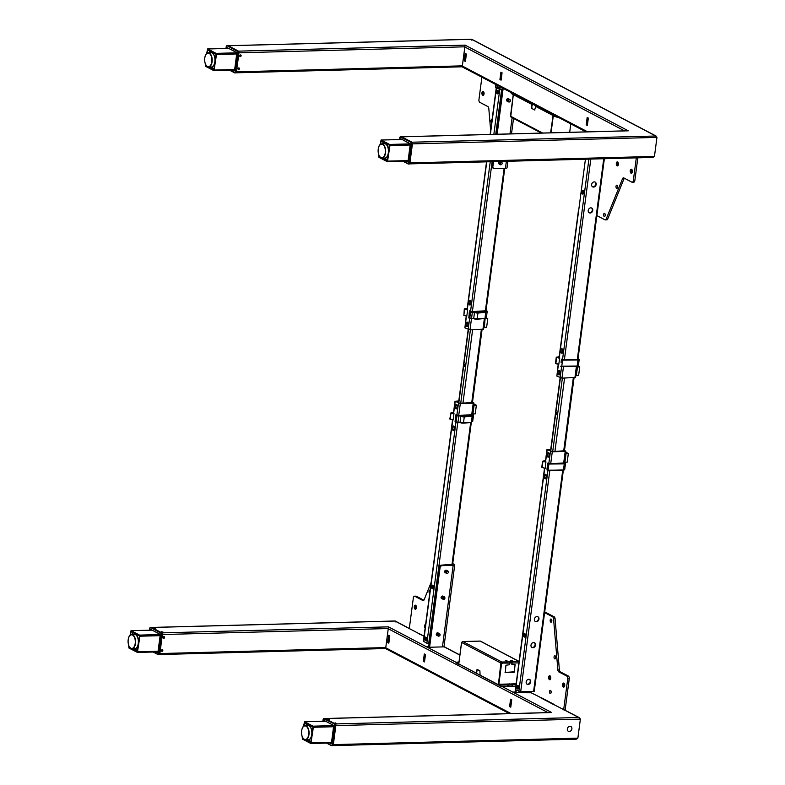 <?xml version="1.0" encoding="UTF-8"?>
<svg xmlns="http://www.w3.org/2000/svg" width="785" height="785" viewBox="0 0 785 785"><rect width="100%" height="100%" fill="white"/><g stroke="black" fill="none" stroke-linecap="round" stroke-linejoin="round"><path stroke-width="1.18" d="M387.545 155.872A1.128 0.599 -91.5 0 0 388.006 155.067A1.128 0.599 -91.5 0 0 388.016 154.704M382.913 141.859L382.658 143.841M384.218 158.07L387.574 159.836M214.57 56.5A1.128 0.599 88.5 0 1 215.168 56.785A1.128 0.599 88.5 0 1 215.345 57.884A1.128 0.599 88.5 0 1 215.002 58.62M214.55 63.634A1.128 0.599 88.5 0 1 214.54 63.997A1.128 0.599 88.5 0 1 214.079 64.802M209.193 52.772L209.448 50.789M214.109 68.766L210.753 67M400.222 136.737A1.128 0.599 88.5 0 1 400.37 136.698A1.128 0.599 88.5 0 1 400.546 136.737L411.065 142.262A1.128 0.599 88.5 0 1 411.507 143.655L411.065 142.262L400.321 136.963L399.457 139.524L400.321 136.963M412.017 142.242L411.065 142.262L411.507 143.655L408.936 163.201A1.128 0.599 88.5 0 1 408.524 163.987L409.162 163.957A1.128 0.599 -91.5 0 0 409.328 163.996A1.128 0.599 -91.5 0 0 409.888 163.172L412.459 143.626A1.128 0.599 -91.5 0 0 412.017 142.242L401.498 136.718A1.128 0.599 -91.5 0 0 401.321 136.668A1.128 0.599 -91.5 0 0 401.155 136.727M400.33 139.494A1.128 0.599 88.5 0 1 401.027 138.876L409.76 143.469A1.128 0.599 88.5 0 1 410.202 144.852L410.212 144.793M410.202 144.852L408.063 161.072L410.172 144.813M408.063 161.072A1.128 0.599 88.5 0 1 407.346 161.847L406.257 161.278M409.888 163.172L408.043 163.771L411.203 143.596L410.849 142.487M400.576 138.984L400.507 139.494M408.131 163.957L403.176 161.357L408.072 163.908M410.035 143.763L401.42 139.082M617.638 165.763A3.032 1.619 88.5 0 1 617.295 163.044A3.032 1.619 88.5 0 1 617.54 162.034M617.726 165.821A2.021 1.079 88.5 0 1 617.373 165.478A2.021 1.079 88.5 0 1 616.961 163.339A2.021 1.079 88.5 0 1 617.295 162.338A2.021 1.079 88.5 0 1 617.628 161.975M618.394 164.457A2.021 1.079 -91.5 0 0 617.295 161.887A2.021 1.079 -91.5 0 0 616.303 163.358A2.021 1.079 -91.5 0 0 617.403 165.929A2.021 1.079 -91.5 0 0 618.394 164.457M631.699 173.161A2.021 1.079 88.5 0 1 631.346 172.818A2.021 1.079 88.5 0 1 630.934 170.679A2.021 1.079 88.5 0 1 631.268 169.668A2.021 1.079 88.5 0 1 631.601 169.315M632.367 171.787A2.021 1.079 -91.5 0 0 631.268 169.217A2.021 1.079 -91.5 0 0 630.267 170.688A2.021 1.079 -91.5 0 0 631.375 173.269A2.021 1.079 -91.5 0 0 632.367 171.787M631.611 173.102A3.032 1.619 88.5 0 1 631.268 170.374A3.032 1.619 88.5 0 1 631.513 169.374M617.609 187.399A1.57 0.834 88.5 0 1 617.53 186.29A1.57 0.834 88.5 0 1 617.569 186.074M617.648 187.183A1.57 0.834 -91.5 0 0 616.784 185.181A1.57 0.834 -91.5 0 0 616.009 186.33A1.57 0.834 -91.5 0 0 616.873 188.331A1.57 0.834 -91.5 0 0 617.648 187.183M605.186 215.551A1.57 0.834 88.5 0 1 605.117 214.452A1.57 0.834 88.5 0 1 605.147 214.236M605.225 215.345A1.57 0.834 -91.5 0 0 604.362 213.343A1.57 0.834 -91.5 0 0 603.596 214.491A1.57 0.834 -91.5 0 0 604.45 216.493A1.57 0.834 -91.5 0 0 605.225 215.345M636.311 157.863L633.318 180.619L634.839 180.579L637.832 157.824M596.875 215.581L604.931 219.81A2.247 1.197 -91.5 0 0 605.274 219.898A2.247 1.197 -91.5 0 0 606.177 219.054L607.698 219.005L624.065 178.646L622.544 178.695A2.247 1.197 88.5 0 1 623.457 177.842A2.247 1.197 88.5 0 1 623.8 177.93L631.866 182.169A2.247 1.197 -91.5 0 0 632.219 182.248A2.247 1.197 -91.5 0 0 633.318 180.619M634.839 180.579A2.247 1.197 88.5 0 1 633.74 182.208L632.219 182.248M607.698 219.005A2.247 1.197 88.5 0 1 606.795 219.859L605.274 219.898M622.544 178.695L606.177 219.054M578.319 211.469A2.247 1.825 -62.3 0 1 578.329 211.342L559.057 357.783M226.875 45.628L226.276 46.511L227.081 45.667L237.384 51.417L238.041 52.585A1.128 0.599 -91.5 0 0 237.6 51.192L238.041 52.585L237.384 51.417M227.189 48.415L227.954 48.013M232.792 70.208L233.871 70.778A1.128 0.599 -91.5 0 0 234.597 70.002L236.736 53.782A1.128 0.599 -91.5 0 0 236.295 52.399L227.562 47.816A1.128 0.599 -91.5 0 0 226.865 48.425M227.689 45.658A1.128 0.599 88.5 0 1 227.856 45.599A1.128 0.599 88.5 0 1 228.023 45.648L238.552 51.172A1.128 0.599 88.5 0 1 238.993 52.556L236.422 72.112A1.128 0.599 88.5 0 1 235.863 72.926A1.128 0.599 88.5 0 1 235.696 72.887L235.088 72.897M483.383 95.289A2.021 1.079 88.5 0 1 483.03 94.946A2.021 1.079 88.5 0 1 482.618 92.807A2.021 1.079 88.5 0 1 482.942 91.806A2.021 1.079 88.5 0 1 483.275 91.443M484.041 93.925A2.021 1.079 -91.5 0 0 482.942 91.354A2.021 1.079 -91.5 0 0 481.951 92.826A2.021 1.079 -91.5 0 0 483.05 95.397A2.021 1.079 -91.5 0 0 484.041 93.925M483.295 95.23A3.032 1.619 88.5 0 1 482.952 92.512A3.032 1.619 88.5 0 1 483.197 91.502M497.131 87.155A1.57 0.834 88.5 0 1 497.052 86.046A1.57 0.834 88.5 0 1 497.091 85.83M497.062 87.39A1.57 0.834 -91.5 0 0 497.16 86.939A1.57 0.834 -91.5 0 0 496.306 84.937A1.57 0.834 -91.5 0 0 495.531 86.085A1.57 0.834 -91.5 0 0 496.238 88.067M492.077 119.654A1.57 0.834 -91.5 0 0 491.753 119.536A1.57 0.834 -91.5 0 0 490.978 120.684A1.57 0.834 -91.5 0 0 491.685 122.666M490.654 130.477L488.8 108.477A2.247 1.197 88.5 0 0 487.897 106.583L479.821 102.344A2.247 1.197 -91.5 0 1 478.948 99.567L481.892 77.215M507.885 161.268L507.022 167.833A3.326 0.805 -172.5 0 1 505.452 168.304L494.501 168.589A2.247 1.825 117.7 0 1 492.882 166.479L493.52 161.651M493.736 168.422L492.803 167.931A2.247 1.825 -62.3 0 1 491.95 165.988L492.882 166.479M502.233 87.891L496.13 134.274M492.519 161.681L491.95 165.988M503.165 88.381L497.121 134.245M499.388 161.592A1.128 0.913 117.7 0 0 498.553 163.192M499.917 163.476A1.128 0.913 117.7 0 0 500.408 162.554M511.526 117.289A1.03 0.834 -62.3 0 1 510.79 116.317L513.312 94.661L531.592 104.258L531.514 107.682L532.24 105.082L531.975 104.248L513.312 94.661M534.948 109.978L531.779 108.516L531.514 107.682M534.85 109.92L531.779 108.516M551.05 132.812L553.248 116.121L557.291 116.798M557.723 117.24L555.878 116.906M513.694 94.651L510.77 92.758L513.194 95.103L510.495 116.062M513.753 94.22L553.337 115.002L550.795 132.822M555.937 116.474L553.14 115.002M570.793 123.883L569.684 132.322M553.091 115.434L550.609 132.822M552.895 115.444L535.782 106.456L534.575 109.988M553.101 115.336L535.959 106.456M532.161 108.507L531.896 107.673M500.899 72.191L499.927 79.55L501.095 80.158L502.066 72.809L500.899 72.191M501.252 72.377L499.927 79.55M500.31 79.54L501.124 79.962M587.366 125.443L588.328 118.093L587.17 117.485L586.199 124.835L587.366 125.443M587.523 117.671L586.581 124.825L587.386 125.247M465.574 53.645L464.632 60.798L465.436 61.23M465.22 53.458L464.249 60.808L465.417 61.426L466.378 54.067L465.22 53.458M627.274 130.85L628.304 130.82L465.083 45.128L462.237 66.754L461.963 65.862L236.452 71.837M400.527 139.494L400.605 138.955M240.553 54.921A0.903 0.726 -62.3 0 1 240.328 56.648A0.903 0.726 -62.3 0 1 240.553 54.921M238.846 67.893A0.903 0.726 -62.3 0 1 238.611 69.62A0.903 0.726 -62.3 0 1 238.846 67.893M409.584 163.879L652.973 157.422L654.455 156.421L656.957 137.395L655.289 135.756L471.579 39.309L471.844 40.212L471.579 39.309L228.249 45.756M471.746 39.26L656.034 136.011L411.958 142.213M380.117 144.636L381.088 140.005L389.605 144.44L389.959 145.549L387.466 161.779L378.949 157.343L378.782 154.802M381.902 157.971L387.437 160.876L389.488 145.304L381.108 140.907L380.666 144.244M379.165 155.675L379.057 156.48L380.097 157.02M379.636 156.46L379.057 156.48M205.317 63.732L205.474 66.274L214.001 70.709L216.493 54.479L216.14 53.37L207.623 48.935L206.651 53.566M207.623 48.935L228.533 48.425M207.201 53.174L207.642 49.838L216.022 54.234L213.971 69.806L208.437 66.902M206.632 65.95L205.591 65.41L205.699 64.606M206.17 65.391L205.591 65.41M389.095 148.296A1.688 0.903 -91.5 0 0 388.183 146.962L387.839 146.972A1.688 0.903 88.5 0 1 388.604 149.121A1.688 0.903 88.5 0 1 388.467 149.68M387.084 156.519A6.977 3.719 -91.5 0 0 386.779 145.127M213.314 54.057A6.977 3.719 88.5 0 1 213.618 65.449M137.493 646.536A1.128 0.599 -91.5 0 0 137.954 645.731A1.128 0.599 -91.5 0 0 137.964 645.368M138.415 640.354A1.128 0.599 -91.5 0 0 138.759 639.618A1.128 0.599 -91.5 0 0 138.582 638.509A1.128 0.599 -91.5 0 0 137.993 638.225M134.166 648.724L137.522 650.49M132.861 632.514L132.606 634.506M311.459 729.294A1.128 0.599 88.5 0 1 311.606 729.255A1.128 0.599 88.5 0 1 312.224 730.688A1.128 0.599 88.5 0 1 311.88 731.424M310.997 741.56L307.632 739.794M306.072 725.576L306.327 723.584M149.395 630.178L149.66 628.206L151.436 627.372A1.128 0.599 -91.5 0 0 151.269 627.333A1.128 0.599 -91.5 0 0 151.103 627.382M150.278 630.159A1.128 0.599 88.5 0 1 150.975 629.541L159.708 634.123A1.128 0.599 88.5 0 1 160.15 635.516L158.011 651.736A1.128 0.599 88.5 0 1 157.285 652.512L156.205 651.942M153.399 652.011L158.158 654.641L158.884 653.866L158.305 654.68A1.128 0.599 88.5 0 1 158.158 654.641L158.884 653.866A1.128 0.599 88.5 0 1 158.472 654.641M158.501 654.631L159.11 654.611A1.128 0.599 -91.5 0 0 159.276 654.651A1.128 0.599 -91.5 0 0 159.836 653.836L162.407 634.29A1.128 0.599 -91.5 0 0 161.965 632.896L151.436 627.372M150.17 627.392A1.128 0.599 88.5 0 1 150.318 627.362A1.128 0.599 88.5 0 1 150.494 627.401L161.965 632.896M158.57 653.807L161.151 634.26L160.797 633.152L150.494 627.401M156.814 651.923L157.834 652.276M415.736 609.111A2.021 1.079 88.5 0 1 415.383 608.767A2.021 1.079 88.5 0 1 414.971 606.628A2.021 1.079 88.5 0 1 415.294 605.628A2.021 1.079 88.5 0 1 415.638 605.264M414.303 606.648A2.021 1.079 -91.5 0 0 415.402 609.219A2.021 1.079 -91.5 0 0 416.403 607.747A2.021 1.079 -91.5 0 0 415.294 605.176A2.021 1.079 -91.5 0 0 414.303 606.648M415.648 609.052A3.032 1.619 88.5 0 1 415.304 606.334A3.032 1.619 88.5 0 1 415.55 605.333M430.121 590.232A1.57 0.834 -91.5 0 0 429.797 590.114A1.57 0.834 -91.5 0 0 429.022 591.262A1.57 0.834 -91.5 0 0 429.729 593.234M425.568 624.831A1.57 0.834 -91.5 0 0 425.244 624.713A1.57 0.834 -91.5 0 0 424.469 625.861A1.57 0.834 -91.5 0 0 425.176 627.843M424.086 636.066L418.935 633.858M409.27 628.785L413.352 597.827A2.247 1.197 -91.5 0 1 414.451 596.188L415.971 596.149A2.247 1.197 88.5 0 1 416.315 596.237L414.794 596.276A2.247 1.197 -91.5 0 0 414.451 596.188M414.794 596.276L422.87 600.515A2.247 1.197 88.5 0 0 423.213 600.594A2.247 1.197 88.5 0 0 424.116 599.75L431.151 582.411M423.871 600.201L416.315 596.237M452.621 564.346L441.298 565.151L442.23 565.642A2.247 1.825 117.7 0 0 440.042 567.849L439.109 567.359A2.247 1.825 -62.3 0 1 441.298 565.151M442.23 565.642L453.18 565.347A3.326 0.805 7.5 0 0 454.75 564.876A3.326 0.805 7.5 0 0 454.27 564.366L452.729 563.561M438.02 633.161A1.128 0.913 117.7 0 0 436.431 634.103A1.128 0.913 117.7 0 0 436.99 635.124M446.115 572.206A1.128 0.913 117.7 0 0 446.596 571.284M445.576 570.312A1.128 0.913 117.7 0 0 444.742 571.912M429.581 647.252L440.042 567.849M428.59 647.272L439.109 567.359M326.589 743.091L331.545 745.691L332.349 744.936L331.623 745.711A1.128 0.599 -91.5 0 0 331.79 745.75L332.742 745.721A1.128 0.599 88.5 0 1 332.575 745.681L331.967 745.701A1.128 0.599 -91.5 0 0 332.349 744.936L331.456 745.495L326.864 743.081M324.568 718.452A1.128 0.599 88.5 0 1 324.735 718.403A1.128 0.599 88.5 0 1 324.911 718.442L335.43 723.966A1.128 0.599 88.5 0 1 335.872 725.36L333.301 744.906L332.349 744.936L334.92 725.379A1.128 0.599 -91.5 0 0 334.479 723.996L332.045 744.877M329.671 743.012L330.76 743.581A1.128 0.599 -91.5 0 0 331.476 742.796L333.625 726.527M331.476 742.796L333.586 726.547M333.615 726.586A1.128 0.599 -91.5 0 0 333.174 725.193L324.44 720.61A1.128 0.599 -91.5 0 0 323.744 721.229M323.155 719.315L322.87 721.248L323.734 718.687L334.479 723.996L323.96 718.471A1.128 0.599 -91.5 0 0 323.783 718.432A1.128 0.599 -91.5 0 0 323.361 718.785M323.92 721.219L323.989 720.718M333.301 744.906A1.128 0.599 88.5 0 1 332.742 745.721M564.052 686.983A2.021 1.079 88.5 0 1 563.699 686.639A2.021 1.079 88.5 0 1 563.287 684.5A2.021 1.079 88.5 0 1 563.62 683.499A2.021 1.079 88.5 0 1 563.954 683.136M562.619 684.52A2.021 1.079 -91.5 0 0 563.728 687.091A2.021 1.079 -91.5 0 0 564.719 685.619A2.021 1.079 -91.5 0 0 563.62 683.048A2.021 1.079 -91.5 0 0 562.619 684.52M563.964 686.924A3.032 1.619 88.5 0 1 563.62 684.206A3.032 1.619 88.5 0 1 563.865 683.195M550 679.584A3.032 1.619 88.5 0 1 549.647 676.866A3.032 1.619 88.5 0 1 549.892 675.865M550.089 679.643A2.021 1.079 88.5 0 1 549.726 679.31A2.021 1.079 88.5 0 1 549.314 677.161A2.021 1.079 88.5 0 1 549.647 676.16A2.021 1.079 88.5 0 1 549.981 675.797M548.656 677.18A2.021 1.079 -91.5 0 0 549.755 679.751A2.021 1.079 -91.5 0 0 550.746 678.279A2.021 1.079 -91.5 0 0 549.647 675.708A2.021 1.079 -91.5 0 0 548.656 677.18M551.099 692.566A1.57 0.834 88.5 0 1 551.031 691.467A1.57 0.834 88.5 0 1 551.06 691.251M549.51 691.506A1.57 0.834 -91.5 0 0 550.363 693.508A1.57 0.834 -91.5 0 0 551.139 692.36A1.57 0.834 -91.5 0 0 550.275 690.358A1.57 0.834 -91.5 0 0 549.51 691.506M555.652 657.967A1.57 0.834 88.5 0 1 555.584 656.859A1.57 0.834 88.5 0 1 555.623 656.653M554.063 656.898A1.57 0.834 -91.5 0 0 554.916 658.9A1.57 0.834 -91.5 0 0 555.692 657.761A1.57 0.834 -91.5 0 0 554.838 655.76A1.57 0.834 -91.5 0 0 554.063 656.898M551.777 621.249A1.57 0.834 88.5 0 1 551.708 620.14A1.57 0.834 88.5 0 1 551.737 619.934M550.187 620.189A1.57 0.834 -91.5 0 0 551.041 622.181A1.57 0.834 -91.5 0 0 551.816 621.043A1.57 0.834 -91.5 0 0 550.952 619.041A1.57 0.834 -91.5 0 0 550.187 620.189M553.984 704.763L540.943 697.914M565.063 710.582L569.243 678.829L567.722 678.868L563.65 709.836M567.722 678.868A2.247 1.197 -91.5 0 0 566.839 676.101L568.369 676.062A2.247 1.197 88.5 0 1 569.243 678.829M568.369 676.062L560.294 671.823L558.773 671.862L566.839 676.101M558.773 671.862A2.247 1.197 88.5 0 1 557.87 669.968L559.391 669.929A2.247 1.197 -91.5 0 0 560.294 671.823M559.391 669.929L555.073 618.708L553.553 618.747L557.87 669.968M553.553 618.747A2.247 1.197 -91.5 0 0 552.66 616.863L554.181 616.824A2.247 1.197 88.5 0 1 555.073 618.708M514.97 692.625L525.489 612.712A2.247 1.825 -62.3 0 1 525.508 612.585M515.971 692.606L516.294 690.152M544.594 612.634L552.66 616.863M554.181 616.824L544.702 611.849M530.905 692.664L531.053 691.546M512.291 685.776A2.365 0.569 -172.5 0 1 512.311 685.864A2.365 0.569 -172.5 0 1 510.564 686.188A2.365 0.569 -172.5 0 1 507.973 685.609A2.365 0.569 -172.5 0 1 507.63 685.246A2.365 0.569 -172.5 0 1 507.659 685.168M511.202 684.128A2.541 2.541 0 0 1 512.33 685.639A2.365 0.569 -172.5 0 1 512.33 685.697A2.365 0.569 -172.5 0 1 511.212 686.031A2.365 0.569 -172.5 0 1 507.993 685.442A2.365 0.569 -172.5 0 1 507.65 685.079A2.365 0.569 -172.5 0 1 507.669 685.03A2.541 2.541 0 0 1 509.141 683.863L511.202 684.128L509.141 683.863M509.279 684.147L511.064 684.363L509.279 684.147M569.262 731.483A2.698 2.188 -62.3 0 1 567.329 728.951A2.698 2.188 -62.3 0 1 569.949 726.292A2.698 2.188 -62.3 0 1 571.892 728.823A2.698 2.188 -62.3 0 1 569.262 731.483M505.373 660.568L507.414 661.107L505.373 660.568M510.701 660.43L512.742 660.97L510.701 660.43M461.992 642.287L461.914 642.591A1.03 0.834 -62.3 0 1 462.924 641.571A1.03 0.549 -91.5 0 0 462.453 641.728M498.367 684.706L501.291 686.6L498.858 684.265L501.615 663.325L502.302 663.305A1.03 0.549 -91.5 0 0 501.9 662.03A1.03 0.834 117.7 0 0 500.889 663.05L498.367 684.706L480.086 675.11L479.9 670.851L477.103 669.389L475.896 672.912L458.783 663.924L461.609 642.434M461.57 642.307L458.813 663.237L458.44 663.639L456.173 662.452M455.977 662.246L458.98 661.99M498.553 684.706L501.193 663.207M479.87 641.119A1.03 0.549 88.5 0 1 480.185 641.11A1.03 0.834 -62.3 0 1 480.803 641.433M501.35 686.168L515.823 686.168M498.514 685.04L458.96 664.022M456.124 662.883L458.911 664.355M501.291 686.6L515.765 686.6M476.711 672.431L477.211 669.438M505.069 672.46L514.283 671.783L515.117 664.561L511.869 664.65L512.075 663.05A1.03 0.549 -91.5 0 0 511.673 661.775L509.386 661.833A1.03 0.549 88.5 0 1 509.799 663.109L500.889 663.05L461.914 642.591M509.799 663.109L509.583 664.709L505.913 665.238L505.324 672.578L514.077 672.352L515.097 664.561M511.869 664.65L511.84 662.933L509.74 662.344M511.84 662.933L509.808 662.982M161.622 631.719L162.986 632.082L161.622 631.719M328.11 719.119L329.464 719.482L328.11 719.119M388.987 635.379L388.045 642.532L388.85 642.954M388.634 635.193L387.662 642.542L388.83 643.151L389.792 635.801L388.634 635.193M510.78 707.177L511.741 699.827L510.584 699.209L509.612 706.569L510.78 707.177M510.937 699.396L509.995 706.559L510.799 706.981M424.312 653.925L423.35 661.274L424.508 661.883L425.48 654.533L424.312 653.925M424.665 654.111L423.35 661.274M423.723 661.264L424.538 661.686M511.074 713.575L385.376 647.586L385.651 648.488L388.497 626.862L161.906 632.867M162.024 651.354A0.903 0.726 117.7 0 0 162.26 649.627A0.903 0.726 117.7 0 0 162.024 651.354M163.741 638.382A0.903 0.726 117.7 0 0 163.967 636.645A0.903 0.726 117.7 0 0 163.741 638.382M550.687 712.584L325.127 718.56M324.019 720.689L323.94 721.219M515.048 692.046L513.312 692.095L514.361 692.645L531.151 692.772L541.444 697.924A1.344 1.089 -62.3 0 1 541.905 698.032L554.033 704.4M553.994 704.655L566.24 710.945A1.344 1.089 -62.3 0 1 566.701 711.053L579.448 717.745L580.37 719.119L577.868 738.155L576.386 739.156L332.997 745.603M408.386 628.324A1.344 1.089 117.7 0 0 407.444 627.578L394.992 621.043L395.257 621.936L394.992 621.043L151.662 627.49M407.444 627.578L419.435 633.878A1.344 1.089 -62.3 0 1 419.897 633.976L424.077 636.174M428.659 646.693L426.922 646.742L427.972 647.291L444.173 646.86A1.344 1.089 -62.3 0 1 444.634 646.968L459.902 654.984M155.567 628.54L154.645 628.049L155.567 628.54M335.097 722.789L336.019 723.279L335.097 722.789M162.485 632.17L161.7 631.758L162.485 632.17M155.499 628.5L154.714 628.088L155.499 628.5M130.065 635.301L131.036 630.669L139.553 635.104L139.907 636.213L137.414 652.433L128.897 647.998L128.73 645.466M151.947 630.149L131.036 630.669M129.584 647.125L130.045 647.684M131.851 648.636L137.385 651.54L139.436 635.968L131.056 631.562L130.614 634.898M129.113 646.34L129.005 647.134M302.196 736.536L302.362 739.068L310.88 743.503L313.372 727.283L313.019 726.174L304.501 721.739L303.53 726.37M304.501 721.739L325.412 721.219M304.08 725.968L304.521 722.632L312.901 727.038L310.86 742.61L305.316 739.706M303.049 738.194L302.47 738.204L302.578 737.409M303.51 738.754L302.47 738.204M328.179 719.158L328.964 719.57L328.179 719.158M335.166 722.828L335.951 723.24L335.166 722.828M310.693 738.077A1.688 0.903 -91.5 0 0 311.194 737.086M311.508 737.655A1.688 0.903 88.5 0 1 310.88 738.175A1.688 0.903 88.5 0 1 310.654 738.135M137.032 647.174A6.977 3.719 -91.5 0 0 136.727 635.791M310.203 726.861A6.977 3.719 88.5 0 1 310.497 738.243M594.245 181.894A2.698 2.188 117.7 0 0 591.753 183.994A2.698 2.188 117.7 0 0 592.655 186.879A2.698 2.188 117.7 0 0 593.568 187.085A2.698 2.188 117.7 0 0 596.07 184.975A2.698 2.188 117.7 0 0 595.158 182.1A2.698 2.188 117.7 0 0 594.245 181.894M592.43 186.732A2.698 2.188 117.7 0 0 593.097 186.84A2.698 2.188 117.7 0 0 595.55 184.887A2.698 2.188 117.7 0 0 594.922 181.992M575.336 377.428L561.962 378.164L556.869 376.113L558.184 364.397M582.745 190.49A1.796 0.962 88.5 0 1 583.746 192.776A1.796 0.962 88.5 0 1 582.843 194.091M561.834 348.775A2.247 1.197 88.5 0 1 563.081 351.631A2.247 1.197 88.5 0 1 561.952 353.27M558.989 370.402A2.247 1.197 88.5 0 1 560.225 373.258A2.247 1.197 88.5 0 1 559.106 374.896M589.015 212.686A2.698 2.188 117.7 0 0 589.682 212.784A2.698 2.188 117.7 0 0 592.125 210.831A2.698 2.188 117.7 0 0 591.507 207.946M590.153 213.029A2.698 2.188 117.7 0 0 592.773 210.38A2.698 2.188 117.7 0 0 590.83 207.839A2.698 2.188 117.7 0 0 588.21 210.498A2.698 2.188 117.7 0 0 590.153 213.029M583.353 192.6A1.128 0.599 -91.5 0 0 582.745 191.167A1.128 0.599 -91.5 0 0 582.185 191.982A1.128 0.599 -91.5 0 0 582.804 193.414A1.128 0.599 -91.5 0 0 583.353 192.6M583.706 192.776A1.796 0.962 88.5 0 1 582.548 194.023A1.796 0.962 88.5 0 1 581.842 191.805A1.796 0.962 88.5 0 1 583 190.559A1.796 0.962 88.5 0 1 583.706 192.776M559.823 373.061A1.531 0.814 -91.5 0 0 558.989 371.119A1.531 0.814 -91.5 0 0 558.233 372.237A1.531 0.814 -91.5 0 0 559.067 374.18A1.531 0.814 -91.5 0 0 559.823 373.061M557.86 372.041A2.247 1.197 88.5 0 1 559.312 370.481A2.247 1.197 88.5 0 1 560.196 373.258A2.247 1.197 88.5 0 1 558.743 374.808A2.247 1.197 88.5 0 1 557.86 372.041M562.668 351.435A1.531 0.814 -91.5 0 0 561.834 349.492A1.531 0.814 -91.5 0 0 561.079 350.61A1.531 0.814 -91.5 0 0 561.913 352.553A1.531 0.814 -91.5 0 0 562.668 351.435M563.041 351.631A2.247 1.197 88.5 0 1 561.589 353.181A2.247 1.197 88.5 0 1 560.706 350.414A2.247 1.197 88.5 0 1 562.158 348.864A2.247 1.197 88.5 0 1 563.041 351.631M502.007 89.569L497.258 87.763L501.536 87.528M483.364 329.141L469.989 329.877L464.897 327.836L466.212 316.11M501.978 89.824L499.76 89.5L496.297 87.577L501.075 87.282M497.602 90.304A1.796 0.962 88.5 0 1 498.603 92.591A1.796 0.962 88.5 0 1 497.7 93.896M469.862 300.488A2.247 1.197 88.5 0 1 471.108 303.344A2.247 1.197 88.5 0 1 469.979 304.982M467.016 322.115A2.247 1.197 88.5 0 1 468.262 324.97A2.247 1.197 88.5 0 1 467.134 326.609M467.85 324.774A1.531 0.814 -91.5 0 0 467.016 322.831A1.531 0.814 -91.5 0 0 466.261 323.95A1.531 0.814 -91.5 0 0 467.095 325.893A1.531 0.814 -91.5 0 0 467.85 324.774M465.888 323.754A2.247 1.197 88.5 0 1 467.34 322.203A2.247 1.197 88.5 0 1 468.223 324.97A2.247 1.197 88.5 0 1 466.771 326.521A2.247 1.197 88.5 0 1 465.888 323.754M498.22 92.404A1.128 0.599 -91.5 0 0 497.602 90.981A1.128 0.599 -91.5 0 0 497.052 91.796A1.128 0.599 -91.5 0 0 497.661 93.229A1.128 0.599 -91.5 0 0 498.22 92.404M498.563 92.591A1.796 0.962 88.5 0 1 497.405 93.837A1.796 0.962 88.5 0 1 496.699 91.619A1.796 0.962 88.5 0 1 497.857 90.373A1.796 0.962 88.5 0 1 498.563 92.591M470.696 303.157A1.531 0.814 -91.5 0 0 469.862 301.214A1.531 0.814 -91.5 0 0 469.106 302.323A1.531 0.814 -91.5 0 0 469.94 304.266A1.531 0.814 -91.5 0 0 470.696 303.157M471.069 303.353A2.247 1.197 88.5 0 1 469.616 304.904A2.247 1.197 88.5 0 1 468.743 302.127A2.247 1.197 88.5 0 1 470.186 300.576A2.247 1.197 88.5 0 1 471.069 303.353M458.754 401.223L455.967 401.429L459.833 403.245L472.462 402.538M437.431 633.004A1.688 1.364 -62.3 0 1 437.373 633.534M442.21 596.777A1.688 1.364 -62.3 0 1 441.769 597.611M442.652 597.081A1.688 1.364 -62.3 0 1 442.279 597.807M452.533 419.995L423.4 641.286L426.863 643.2L429.081 643.523M458.783 400.968L455.006 401.243L460.304 403.49L473.237 403.147L473.875 402.96L472.511 402.146M432.457 585.188A1.796 0.962 88.5 0 1 433.448 587.474A1.796 0.962 88.5 0 1 432.545 588.779M425.617 637.086A1.796 0.962 88.5 0 1 426.618 639.373A1.796 0.962 88.5 0 1 425.715 640.688M453.337 426.01A2.247 1.197 88.5 0 1 454.584 428.865A2.247 1.197 88.5 0 1 453.455 430.504M456.183 404.383A2.247 1.197 88.5 0 1 457.429 407.238A2.247 1.197 88.5 0 1 456.301 408.877M425.068 638.578A1.128 0.599 -91.5 0 0 425.676 640.01A1.128 0.599 -91.5 0 0 426.226 639.196A1.128 0.599 -91.5 0 0 425.617 637.763A1.128 0.599 -91.5 0 0 425.068 638.578M424.714 638.401A1.796 0.962 88.5 0 1 425.872 637.155A1.796 0.962 88.5 0 1 426.579 639.373A1.796 0.962 88.5 0 1 425.421 640.619A1.796 0.962 88.5 0 1 424.714 638.401M431.897 586.68A1.128 0.599 -91.5 0 0 432.506 588.112A1.128 0.599 -91.5 0 0 433.065 587.288A1.128 0.599 -91.5 0 0 432.447 585.865A1.128 0.599 -91.5 0 0 431.897 586.68M431.554 586.493A1.796 0.962 88.5 0 1 432.712 585.257A1.796 0.962 88.5 0 1 433.408 587.474A1.796 0.962 88.5 0 1 432.25 588.711A1.796 0.962 88.5 0 1 431.554 586.493M455.437 406.208A1.531 0.814 -91.5 0 0 456.262 408.151A1.531 0.814 -91.5 0 0 457.017 407.042A1.531 0.814 -91.5 0 0 456.183 405.099A1.531 0.814 -91.5 0 0 455.437 406.208M457.39 407.238A2.247 1.197 88.5 0 1 455.938 408.789A2.247 1.197 88.5 0 1 455.064 406.012A2.247 1.197 88.5 0 1 456.507 404.461A2.247 1.197 88.5 0 1 457.39 407.238M452.582 427.835A1.531 0.814 -91.5 0 0 453.416 429.778A1.531 0.814 -91.5 0 0 454.172 428.669A1.531 0.814 -91.5 0 0 453.337 426.726A1.531 0.814 -91.5 0 0 452.582 427.835M452.219 427.639A2.247 1.197 88.5 0 1 453.661 426.088A2.247 1.197 88.5 0 1 454.544 428.865A2.247 1.197 88.5 0 1 453.092 430.415A2.247 1.197 88.5 0 1 452.219 427.639M526.146 681.939A2.698 2.188 117.7 0 0 527.167 684.265A2.698 2.188 117.7 0 0 530.709 681.812A2.698 2.188 117.7 0 0 529.679 679.486A2.698 2.188 117.7 0 0 526.146 681.939M526.951 684.128A2.698 2.188 117.7 0 0 530.238 681.576A2.698 2.188 117.7 0 0 529.433 679.388M530.984 645.172A2.698 2.188 117.7 0 0 532.014 647.497A2.698 2.188 117.7 0 0 535.547 645.054A2.698 2.188 117.7 0 0 534.516 642.729A2.698 2.188 117.7 0 0 530.984 645.172M531.788 647.36A2.698 2.188 117.7 0 0 535.085 644.809A2.698 2.188 117.7 0 0 534.281 642.621M550.727 449.511L548.058 449.776M548.087 449.579L551.806 451.532L564.435 450.816M550.756 449.246L546.978 449.52L552.277 451.777L565.21 451.434L565.848 451.247L564.484 450.423M535.203 621.416A2.698 2.188 117.7 0 0 538.5 618.855A2.698 2.188 117.7 0 0 537.696 616.667M538.961 619.1A2.698 2.188 117.7 0 0 537.018 616.568A2.698 2.188 117.7 0 0 534.399 619.228A2.698 2.188 117.7 0 0 536.341 621.759A2.698 2.188 117.7 0 0 538.961 619.1M544.505 468.292L515.372 689.573L520.671 691.82L534.242 691.291L563.365 470.097M524.429 633.475A1.796 0.962 88.5 0 1 525.42 635.762A1.796 0.962 88.5 0 1 524.517 637.067M517.59 685.374A1.796 0.962 88.5 0 1 518.591 687.66A1.796 0.962 88.5 0 1 517.688 688.965M545.31 474.287A2.247 1.197 88.5 0 1 546.556 477.152A2.247 1.197 88.5 0 1 545.428 478.781M548.156 452.66A2.247 1.197 88.5 0 1 549.402 455.526A2.247 1.197 88.5 0 1 548.273 457.155M547.41 454.495A1.531 0.814 -91.5 0 0 548.234 456.438A1.531 0.814 -91.5 0 0 548.99 455.329A1.531 0.814 -91.5 0 0 548.156 453.387A1.531 0.814 -91.5 0 0 547.41 454.495M549.363 455.526A2.247 1.197 88.5 0 1 547.91 457.076A2.247 1.197 88.5 0 1 547.037 454.299A2.247 1.197 88.5 0 1 548.48 452.749A2.247 1.197 88.5 0 1 549.363 455.526M517.04 686.865A1.128 0.599 -91.5 0 0 517.649 688.298A1.128 0.599 -91.5 0 0 518.198 687.474A1.128 0.599 -91.5 0 0 517.59 686.051A1.128 0.599 -91.5 0 0 517.04 686.865M516.687 686.679A1.796 0.962 88.5 0 1 517.845 685.442A1.796 0.962 88.5 0 1 518.551 687.66A1.796 0.962 88.5 0 1 517.393 688.906A1.796 0.962 88.5 0 1 516.687 686.679M523.87 634.967A1.128 0.599 -91.5 0 0 524.478 636.39A1.128 0.599 -91.5 0 0 525.037 635.575A1.128 0.599 -91.5 0 0 524.419 634.143A1.128 0.599 -91.5 0 0 523.87 634.967M523.526 634.78A1.796 0.962 88.5 0 1 524.684 633.544A1.796 0.962 88.5 0 1 525.381 635.762A1.796 0.962 88.5 0 1 524.223 636.998A1.796 0.962 88.5 0 1 523.526 634.78M544.554 476.122A1.531 0.814 -91.5 0 0 545.389 478.065A1.531 0.814 -91.5 0 0 546.144 476.956A1.531 0.814 -91.5 0 0 545.31 475.013A1.531 0.814 -91.5 0 0 544.554 476.122M544.182 475.926A2.247 1.197 88.5 0 1 545.634 474.375A2.247 1.197 88.5 0 1 546.517 477.152A2.247 1.197 88.5 0 1 545.065 478.703A2.247 1.197 88.5 0 1 544.182 475.926M557.095 414.303A0.942 0.5 88.5 0 1 557.056 413.067M556.202 413.44A0.942 0.5 88.5 0 1 557.183 413.96A0.942 0.5 88.5 0 1 556.202 413.44M465.122 366.016A0.942 0.5 88.5 0 1 465.083 364.789M464.229 365.153A0.942 0.5 88.5 0 1 465.211 365.673A0.942 0.5 88.5 0 1 464.229 365.153M507.846 101.52A1.344 1.089 -62.3 0 1 508.543 98.979A1.344 1.089 -62.3 0 1 509.092 99.136M507.306 100.961A1.099 0.893 -62.3 0 1 508.327 99.008M507.463 101.236A1.344 1.089 -62.3 0 1 507.895 98.645A1.344 1.089 -62.3 0 1 508.641 98.988M509.298 102.001A1.344 1.089 -62.3 0 1 508.101 100.765A1.344 1.089 -62.3 0 1 510.319 100.058M508.513 101.864A1.344 1.089 -62.3 0 1 509.2 99.322A1.344 1.089 -62.3 0 1 509.759 99.489M508.297 101.746A1.344 1.089 -62.3 0 1 508.974 99.204A1.344 1.089 -62.3 0 1 509.543 99.371M508.081 101.638A1.344 1.089 -62.3 0 1 509.22 99.195A1.344 1.089 -62.3 0 1 509.328 99.263M507.964 101.589L507.934 101.569A1.344 1.089 -62.3 0 1 509.2 99.185L509.18 99.185M508.533 100.872A1.099 0.893 -62.3 0 1 510.387 100.823A1.099 0.893 -62.3 0 1 508.533 100.872M510.436 100.774A1.246 1.011 117.7 0 0 508.337 100.833A1.246 1.011 117.7 0 0 510.436 100.774M499.721 164.271A1.344 1.089 -62.3 0 1 499.368 162.161A1.344 1.089 -62.3 0 1 500.948 161.945M499.446 163.79A1.099 0.893 -62.3 0 1 500.398 161.985M499.388 164.124A1.344 1.089 -62.3 0 1 499.103 162.112A1.344 1.089 -62.3 0 1 500.634 161.749M499.172 164.006A1.344 1.089 -62.3 0 1 499.682 161.484M500.536 164.418A1.099 0.893 -62.3 0 1 500.241 162.711A1.099 0.893 -62.3 0 1 501.527 162.524M500.85 164.595A1.344 1.089 -62.3 0 1 499.966 162.573A1.344 1.089 -62.3 0 1 501.487 162.191M500.035 164.467A1.344 1.089 -62.3 0 1 499.751 162.446A1.344 1.089 -62.3 0 1 501.281 162.093M501.497 164.497A1.344 1.089 -62.3 0 1 500.29 162.554A1.344 1.089 -62.3 0 1 502.135 163.28M501.301 164.575A1.344 1.089 -62.3 0 1 500.261 162.534A1.344 1.089 -62.3 0 1 502.096 163.064M501.762 164.291A1.099 0.893 -62.3 0 1 500.634 162.838A1.099 0.893 -62.3 0 1 501.762 164.291M437.52 635.673A1.344 1.089 -62.3 0 1 438.226 633.132A1.344 1.089 -62.3 0 1 438.766 633.289M438.972 636.154A1.344 1.089 -62.3 0 1 437.775 634.918A1.344 1.089 -62.3 0 1 439.992 634.211M438.187 636.017A1.344 1.089 -62.3 0 1 438.874 633.475A1.344 1.089 -62.3 0 1 439.433 633.642M437.971 635.899A1.344 1.089 -62.3 0 1 438.658 633.358A1.344 1.089 -62.3 0 1 439.217 633.534M437.755 635.791A1.344 1.089 -62.3 0 1 438.893 633.348A1.344 1.089 -62.3 0 1 439.001 633.416M437.608 635.722L437.647 635.742A1.344 1.089 -62.3 0 1 438.884 633.348L438.893 633.348M437.137 635.389A1.344 1.089 -62.3 0 1 436.264 634.123A1.344 1.089 -62.3 0 1 438.324 633.142M440.061 634.977A1.099 0.893 -62.3 0 1 438.207 635.026A1.099 0.893 -62.3 0 1 440.061 634.977M438.01 634.986A1.246 1.011 117.7 0 0 440.11 634.937A1.246 1.011 117.7 0 0 438.01 634.986M445.635 572.52A1.099 0.893 -62.3 0 1 446.587 570.705M445.919 572.991A1.344 1.089 -62.3 0 1 445.635 570.813A1.344 1.089 -62.3 0 1 447.136 570.666M445.576 572.844A1.344 1.089 -62.3 0 1 446.822 570.479M445.36 572.736A1.344 1.089 -62.3 0 1 445.203 570.587A1.344 1.089 -62.3 0 1 446.606 570.361M446.724 573.148A1.099 0.893 -62.3 0 1 446.498 571.372A1.099 0.893 -62.3 0 1 447.715 571.244M447.038 573.315A1.344 1.089 -62.3 0 1 446.282 571.156A1.344 1.089 -62.3 0 1 448.039 571.411M446.636 573.05A1.099 0.893 -62.3 0 1 448.156 571.529A1.099 0.893 -62.3 0 1 446.636 573.05A1.099 0.893 -62.3 0 1 446.439 573.011M446.223 573.187A1.344 1.089 -62.3 0 1 446.066 571.038A1.344 1.089 -62.3 0 1 447.47 570.813M447.685 573.217A1.344 1.089 -62.3 0 1 446.341 571.451A1.344 1.089 -62.3 0 1 448.323 572M447.489 573.305A1.344 1.089 -62.3 0 1 446.302 571.441A1.344 1.089 -62.3 0 1 448.284 571.794M441.739 598.17A1.099 0.893 -62.3 0 1 442.652 596.433M442.2 598.739A1.344 1.089 -62.3 0 1 441.886 596.443A1.344 1.089 -62.3 0 1 443.27 596.374M443.486 597.444A1.099 0.893 -62.3 0 1 443.044 598.288M443.613 597.346A1.344 1.089 -62.3 0 1 443.034 598.445M443.819 599.387A1.344 1.089 -62.3 0 1 442.642 598.67A1.344 1.089 -62.3 0 1 442.544 598.7M441.729 598.572A1.344 1.089 -62.3 0 1 441.621 596.374A1.344 1.089 -62.3 0 1 442.975 596.198M444.418 597.238A1.099 0.893 -62.3 0 1 443.407 599.171M442.642 598.67A1.344 1.089 -62.3 0 1 444.83 597.454M444.909 597.954A1.344 1.089 -62.3 0 1 444.271 599.171M442.691 598.798A1.099 0.893 -62.3 0 1 443.711 596.855M443.996 597.189A1.344 1.089 -62.3 0 1 443.123 598.847A1.344 1.089 -62.3 0 0 444.025 597.189A1.099 0.893 -62.3 0 1 443.142 598.886M442.848 599.083A1.344 1.089 -62.3 0 1 442.603 596.737A1.344 1.089 -62.3 0 1 444.025 596.826M444.212 597.179A1.344 1.089 -62.3 0 1 443.24 599.024M442.603 596.492A1.344 1.089 -62.3 0 1 443.623 596.541A1.344 1.089 -62.3 0 0 442.23 598.847A1.344 1.089 -62.3 0 1 442.603 596.492M443.731 597.277A1.099 0.893 -62.3 0 1 444.222 599.2A1.099 0.893 -62.3 0 1 443.731 597.277M444.173 599.289A1.246 1.011 117.7 0 0 443.633 597.11A1.246 1.011 117.7 0 0 444.173 599.289M561.432 359.334L561.098 362.287M558.047 364.201L555.79 363.612M578.113 365.908A2.384 0.579 -172.5 0 1 576.995 366.212L561.658 366.615M559.155 357.018L558.655 356.439A2.365 0.569 -172.5 0 1 558.91 356.223M555.78 363.337L558.763 364.387L559.734 358.088L559.116 357.293M559.244 361.375L559.568 358.323L556.575 357.273M559.165 356.92L558.998 356.792A2.365 0.569 -172.5 0 1 558.655 356.439M578.938 359.245L578.761 359.098A30.007 7.251 7.5 0 0 578.035 358.647M577.986 359.039L577.387 359.51M577.456 359.51L564.395 359.864L561.677 359.118L561.766 359.952L577.848 359.716A2.384 0.579 7.5 0 0 578.761 359.098M559.293 356.017A2.139 0.52 7.5 0 0 559.214 356.576L559.214 356.576M578.977 359.344A2.61 0.628 -172.5 0 1 579.173 359.628A2.61 0.628 -172.5 0 1 577.937 360.001L561.52 360.148M550.52 451.061L561.599 366.624L560.716 366.252L577.142 366.055A2.61 0.628 7.5 0 0 578.378 365.682L579.173 359.628M560.716 366.252L561.736 366.458L562.531 360.403M469.989 329.877L472.413 311.792L474.719 312.214A2.139 0.52 7.5 0 0 477.839 312.734L485.846 312.45L477.947 313.009A2.365 0.569 -172.5 0 1 474.493 312.43L470.558 312.126L472.413 311.792M485.738 312.175L475.053 312.175M484.659 318.533L476.986 319.22A2.139 0.52 -172.5 0 1 473.865 318.7L473.698 318.494A2.365 0.569 7.5 0 0 477.152 319.063L485.071 318.347M464.632 309.28L463.837 315.334L466.8 316.1L467.644 310.046L464.651 308.996M467.271 313.087L467.595 310.046M475.651 311.704L485.876 311.439A2.384 0.579 7.5 0 0 486.788 310.811L486.965 310.958M485.876 311.439L475.681 312.42M475.317 312.44L477.358 313.019M485.307 317.768A2.61 0.628 7.5 0 0 486.406 317.395L487.2 311.341A2.61 0.628 -172.5 0 1 485.964 311.714L485.915 312.155M466.074 315.913L463.915 315.521M486.141 317.631A2.384 0.579 -172.5 0 1 485.287 317.905M474.336 318.739L482.814 318.671M473.865 318.7L468.93 318.043M486.013 310.752L472.423 311.576L469.695 310.821L468.743 317.915L473.698 318.494L474.493 312.43M469.764 318.18L470.558 312.126L469.548 311.861L469.459 311.017L469.126 314M467.183 308.77L464.749 308.839L467.703 309.79L467.153 309.005M545.614 459.902A2.139 0.52 7.5 0 0 545.536 460.461L545.32 460.687A2.365 0.569 -172.5 0 1 544.976 460.324A2.365 0.569 -172.5 0 1 545.232 460.108M547.42 466.182L547.047 470.087L548.058 470.352L563.463 469.94A2.61 0.628 7.5 0 0 564.7 469.577L565.494 463.523A2.61 0.628 -172.5 0 1 564.268 463.886L548.774 464.023L564.179 463.611A2.384 0.579 7.5 0 0 565.082 462.983A30.007 7.251 7.5 0 0 564.356 462.532M547.047 470.087L547.753 463.199L546.959 469.253M548.058 470.352L548.862 464.298L547.842 464.033L548.774 464.023M545.477 460.903L543.043 461.011L546.007 461.963L545.447 461.188M564.307 462.924L550.717 463.749L548.009 463.013L548.087 463.847M544.986 460.962L545.555 460.844M542.101 467.222L545.183 468.468L545.889 462.218L542.945 461.168M542.572 461.266L541.778 467.32L545.202 468.468L545.565 465.26M564.435 469.803A2.384 0.579 -172.5 0 1 563.326 470.097L547.223 470.225M453.122 419.985L453.916 413.93L450.953 413.175L450.158 419.229L453.122 419.985L453.593 416.982M472.334 414.637L458.744 415.461L456.036 414.725L456.114 415.559L461.04 416.099A2.139 0.52 7.5 0 0 464.161 416.629L471.952 415.952L463.886 416.501L461.972 415.599L472.207 415.324A2.384 0.579 7.5 0 0 473.11 414.696A30.007 7.251 7.5 0 0 472.384 414.254M453.504 412.665L450.992 412.733M451.071 412.724L454.034 413.675L453.475 412.9M471.913 416.364L464.269 416.904A2.365 0.569 -172.5 0 1 460.824 416.325L461.04 416.099M426.863 643.2L455.948 422.232L460.02 422.379L460.824 416.325L458.744 415.687M457.92 422.183L455.977 422.232L458.028 422.016L458.823 415.962L455.869 415.746L455.781 414.912L455.163 421.192M455.948 422.222L455.064 421.849L455.447 417.895M460.02 422.379A2.365 0.569 7.5 0 0 463.474 422.958L471.255 422.565L463.307 423.115A2.139 0.52 -172.5 0 1 460.187 422.595L457.949 422.173M452.396 419.798L450.129 418.935M472.462 421.516A2.384 0.579 -172.5 0 1 471.618 421.8M460.658 422.624L469.136 422.556M473.335 414.951A2.61 0.628 -172.5 0 1 473.522 415.236A2.61 0.628 -172.5 0 1 472.295 415.599L461.374 416.07M461.639 416.335L463.68 416.913M471.638 421.653A2.61 0.628 7.5 0 0 472.727 421.29L473.522 415.236M576.975 366.723L577.466 366.978L576.327 375.632L575.837 375.367M578.025 366.016L579.742 366.919L577.466 366.978M579.742 366.919L578.604 375.564L576.327 375.632M485.12 318.504L484.355 327.345L483.864 327.09M486.052 317.729L487.77 318.632L485.493 318.69M487.77 318.632L486.631 327.286L484.355 327.345M473.6 405.021L474.091 405.286L472.953 413.93L472.462 413.675M473.757 403.853L476.367 405.227L474.091 405.286M476.367 405.227L475.229 413.872L472.953 413.93M565.573 453.308L566.063 453.563L564.925 462.218L564.435 461.963M565.73 452.131L568.34 453.504L566.063 453.563M568.34 453.504L567.202 462.159L564.925 462.218M335.872 725.36L334.92 725.379L334.479 723.996L335.43 723.966M334.263 724.221L334.616 725.33M150.269 627.617L149.435 630.178M403.451 161.357L408.043 163.771L408.622 163.143M412.459 143.626L411.203 143.596M238.552 51.172L227.081 45.667L226.276 46.511L226.855 45.893M228.023 45.648L226.276 46.511L226.021 48.454M163.751 638.244A0.765 0.618 117.7 0 0 163.947 636.772A0.765 0.618 117.7 0 0 163.751 638.244M162.044 651.226A0.765 0.618 117.7 0 0 162.24 649.754A0.765 0.618 117.7 0 0 162.044 651.226M240.338 56.52A0.765 0.618 117.7 0 0 240.534 55.048A0.765 0.618 117.7 0 0 240.338 56.52M238.63 69.492A0.765 0.618 117.7 0 0 238.826 68.02A0.765 0.618 117.7 0 0 238.63 69.492M400.546 136.737L401.498 136.718M237.737 52.526L235.157 72.073L234.578 72.701L229.985 70.287M235.157 72.073L238.041 52.585L238.993 52.556M234.578 72.701L234.744 72.907A1.128 0.599 -91.5 0 0 234.911 72.946A1.128 0.599 -91.5 0 0 235.471 72.132L236.422 72.112M229.75 70.287L234.607 72.838M512.114 117.701L509.975 133.901M506.374 161.308L505.452 168.304M510.79 116.317L542.631 133.038M554.338 116.092L553.248 116.121M624.546 130.869L464.475 46.825L238.954 52.801M587.661 131.841L461.963 65.862M628.304 130.82L401.714 136.826M465.083 45.128L238.493 51.143M656.957 137.395L412.429 143.871M654.455 156.421L409.917 162.907M408.092 160.591L387.908 161.121M410.143 145.019L389.959 145.549M410.094 143.9L389.605 144.44M401.949 139.494L381.225 140.044M408.043 161.19L387.604 161.739M234.578 70.12L214.138 70.67M234.666 69.512L214.442 70.051M236.717 53.949L216.493 54.479M236.628 52.831L216.14 53.37M228.72 48.415L207.76 48.974M384.257 143.694L385.582 143.969C389.909 145.833 389.183 158.619 384.64 158.079A7.202 3.837 -91.5 0 0 388.408 151.947A7.202 3.837 -91.5 0 0 385.504 143.959A7.202 3.837 -91.5 0 0 384.257 143.694L381.608 143.94A7.026 3.739 -91.5 0 0 379.243 145.863M381.039 157.716A7.026 3.739 -91.5 0 0 381.981 157.971A7.026 3.739 -91.5 0 0 385.651 151.996A7.026 3.739 -91.5 0 0 382.815 144.195A7.026 3.739 -91.5 0 0 381.608 143.94C377.349 143.979 376.898 155.94 380.97 157.697L384.64 158.079M380.882 157.5A6.8 3.621 -91.5 0 0 385.268 152.81A6.8 3.621 -91.5 0 0 382.609 144.42A6.8 3.621 -91.5 0 0 378.223 149.111A6.8 3.621 -91.5 0 0 380.882 157.5M379.518 156.176A7.026 3.739 -91.5 0 0 380.911 157.648M212.029 52.889A7.202 3.837 88.5 0 1 214.933 60.877A7.202 3.837 88.5 0 1 211.175 67.01C215.718 67.549 216.444 54.764 212.117 52.899L210.792 52.624A7.202 3.837 88.5 0 1 212.029 52.889M205.778 54.793A7.026 3.739 88.5 0 1 208.143 52.87A7.026 3.739 88.5 0 1 209.35 53.125A7.026 3.739 88.5 0 1 212.185 60.926A7.026 3.739 88.5 0 1 208.516 66.902A7.026 3.739 88.5 0 1 207.574 66.647A7.026 3.739 88.5 0 1 206.053 65.106M209.144 53.351A6.8 3.621 88.5 0 1 211.803 61.74A6.8 3.621 88.5 0 1 207.417 66.431A6.8 3.621 88.5 0 1 204.757 58.041A6.8 3.621 88.5 0 1 209.144 53.351M158.02 654.572L153.163 652.021M160.797 633.152L161.013 632.926A1.128 0.599 88.5 0 1 161.455 634.309L158.884 653.866L159.836 653.836M161.151 634.26L162.407 634.29M422.87 600.515L423.557 600.496M442.446 646.909L453.18 565.347M326.638 743.091L331.486 745.642M324.735 718.403L323.165 719.256M323.734 718.687L324.911 718.442M527.824 692.282L527.913 691.634M519.062 661.519L480.185 641.11L462.924 641.571L501.9 662.03L509.386 661.833M498.858 684.265L508.778 684M510.731 683.951L516.128 683.804M516.039 684.53L511.81 684.648M507.856 684.755L499.093 684.981M511.378 662.687L511.506 661.686M518.885 662.874L512.075 663.05M511.673 661.775L519.062 661.578M162.377 634.535L387.888 628.559L547.959 712.594M385.376 647.586L159.865 653.562M388.497 626.862L455.977 662.285M501.762 686.326L551.718 712.554M541.444 697.924L554.014 704.528M566.24 710.945L578.702 717.49L335.372 723.937M580.37 719.119L335.843 725.605M577.868 738.155L333.331 744.631M419.435 633.878L424.057 636.301M444.173 646.86L459.882 655.112M157.991 651.854L137.552 652.394M158.079 651.246L137.856 651.785M160.13 635.673L139.907 636.213M160.042 634.555L139.553 635.104M152.133 630.149L131.173 630.698M333.507 725.625L313.019 726.174M325.598 721.219L304.639 721.768M331.456 742.924L311.017 743.464M331.505 742.316L311.321 742.855M333.556 726.743L313.372 727.283M135.452 634.614A7.202 3.837 -91.5 0 0 134.206 634.349L135.53 634.633C139.858 636.498 139.131 649.283 134.588 648.744A7.202 3.837 -91.5 0 0 138.346 642.611A7.202 3.837 -91.5 0 0 135.452 634.614M129.466 646.84A7.026 3.739 -91.5 0 0 130.987 648.371A7.026 3.739 -91.5 0 0 131.929 648.636A7.026 3.739 -91.5 0 0 135.599 642.65A7.026 3.739 -91.5 0 0 132.763 634.859A7.026 3.739 -91.5 0 0 131.556 634.604A7.026 3.739 -91.5 0 0 129.191 636.527M132.557 635.075A6.8 3.621 -91.5 0 0 128.171 639.775A6.8 3.621 -91.5 0 0 130.83 648.165A6.8 3.621 -91.5 0 0 135.216 643.464A6.8 3.621 -91.5 0 0 132.557 635.075M302.657 727.597A7.026 3.739 88.5 0 1 305.022 725.674L307.671 725.418A7.202 3.837 88.5 0 1 308.917 725.683A7.202 3.837 88.5 0 1 311.822 733.681A7.202 3.837 88.5 0 1 308.054 739.813L305.394 739.706A7.026 3.739 88.5 0 1 304.452 739.441A7.026 3.739 88.5 0 1 302.932 737.91M305.022 725.674A7.026 3.739 88.5 0 1 306.228 725.929A7.026 3.739 88.5 0 1 309.064 733.72A7.026 3.739 88.5 0 1 305.394 739.706L304.384 739.421C300.312 737.674 300.763 725.713 305.022 725.674M304.295 739.235A6.8 3.621 88.5 0 1 301.636 730.835A6.8 3.621 88.5 0 1 306.022 726.145A6.8 3.621 88.5 0 1 308.682 734.534A6.8 3.621 88.5 0 1 304.295 739.235M556.869 376.113L558.4 364.446M559.263 357.882L585.424 159.218M562.531 359.589L588.917 159.119M561.962 378.164L563.493 366.566M564.376 359.864L590.811 159.07M574.895 377.82L576.426 366.222M577.309 359.52L603.743 158.727M464.897 327.836L466.427 316.169M467.291 309.594L486.749 161.828M490.36 134.421L496.493 87.783M468.154 329.543L469.626 318.327M470.558 311.302L490.242 161.739M493.853 134.333L499.76 89.5M472.403 311.576L492.136 161.69M495.747 134.284L501.595 89.833M482.922 329.533L484.355 318.7M485.336 311.233L504.147 168.333M473.237 403.147L471.657 415.118M470.676 422.595L451.944 564.866M460.304 403.49L458.725 415.461M457.841 422.183L428.698 643.533M458.46 403.156L456.88 415.186M455.202 401.449L453.622 413.489M452.749 420.053L423.596 641.492M565.21 451.434L563.63 463.405M562.747 470.117L533.604 691.477M552.277 451.777L550.697 463.749M549.814 470.46L520.671 691.82M550.432 451.444L548.852 463.474M547.92 470.509L518.836 691.487M547.174 449.726L545.585 461.776M544.721 468.351L515.568 689.779M554.916 451.453L564.572 378.095M563.659 451.218L573.325 377.86M550.766 451.198L560.402 377.938M552.709 451.512L562.364 378.154M462.944 403.166L472.599 329.808M471.697 402.931L481.352 329.582M458.793 402.911L468.429 329.661M460.736 403.225L470.392 329.867M558.665 357.067L556.251 357.371L555.456 363.426M556.722 357.126L555.809 363.622M556.742 357.312L559.676 358.068M577.142 366.055L577.937 360.001M468.743 317.915L469.548 311.861L470.47 311.841M485.621 312.234L485.051 318.504M477.947 313.009L477.152 319.063M486.788 310.811A30.007 7.251 7.5 0 0 486.062 310.36M469.715 310.84L469.793 311.674M563.463 469.94L564.268 463.886M545.094 468.272L542.131 467.507L542.926 461.452M455.869 415.746L455.074 421.8L456.085 422.065L456.89 416.011M464.269 416.904L463.474 422.958M472.168 416.344L471.392 422.232M472.295 415.599L472.217 416.187M400.379 136.698L401.321 136.668M408.377 164.016L409.328 163.996M226.247 46.482L225.982 48.454M229.711 70.287L235.863 72.926M226.914 45.628L227.856 45.599M513.527 118.447L511.496 133.862M541.395 133.067L511.182 117.21M627.774 130.781L401.606 136.776M586.032 131.89L462.071 66.803L236.118 72.809M471.697 39.25L228.141 45.707M401.881 139.455L381.088 140.005M408.033 161.229L387.466 161.779M234.568 70.159L214.001 70.709M210.792 52.624L208.143 52.87C203.884 52.909 203.433 64.87 207.505 66.627L211.175 67.01M159.276 654.651L153.124 652.021M150.327 627.362L151.269 627.333M443.957 646.869L454.75 564.876M519.081 661.431L480.538 641.188M462.757 641.531L480.027 641.07M159.532 654.533L385.504 648.547L509.455 713.614M551.188 712.515L325.019 718.51M395.11 620.984L151.554 627.441M395.159 620.994L407.906 627.686M157.981 651.893L137.414 652.433M331.456 742.963L310.88 743.503M134.588 648.744L130.918 648.361C126.846 646.605 127.298 634.643 131.556 634.604L134.206 634.349M307.671 725.418L308.996 725.703C313.323 727.567 312.597 740.353 308.054 739.813M575.533 377.634L577.044 366.212M577.927 359.442L604.362 158.717M467.085 309.506L486.523 161.838M490.134 134.431L496.297 87.577M483.56 329.347L484.993 318.514M485.954 311.174L504.765 168.324M455.006 401.243L453.406 413.391M473.875 402.96L472.276 415.069M471.294 422.556L452.562 564.837M546.978 449.52L545.379 461.678M565.848 451.247L564.248 463.356M564.386 451.198L574.041 377.84M472.413 402.911L482.068 329.563M458.548 402.784L468.184 329.563M558.626 357.067L556.683 357.116M578.035 358.617L578.859 359.118M577.976 359.471L577.426 359.501M485.218 318.445L485.63 312.057M486.886 310.84L486.062 310.34M464.278 309.084L463.886 315.521M473.787 318.681L471.599 318.288M544.888 460.962L544.976 460.324M455.977 422.232L454.986 421.015M472.344 416.286L471.255 422.565M451.032 412.714L449.805 419.033M150.288 627.362L149.66 628.206M400.34 136.698L399.712 137.552"/></g></svg>

